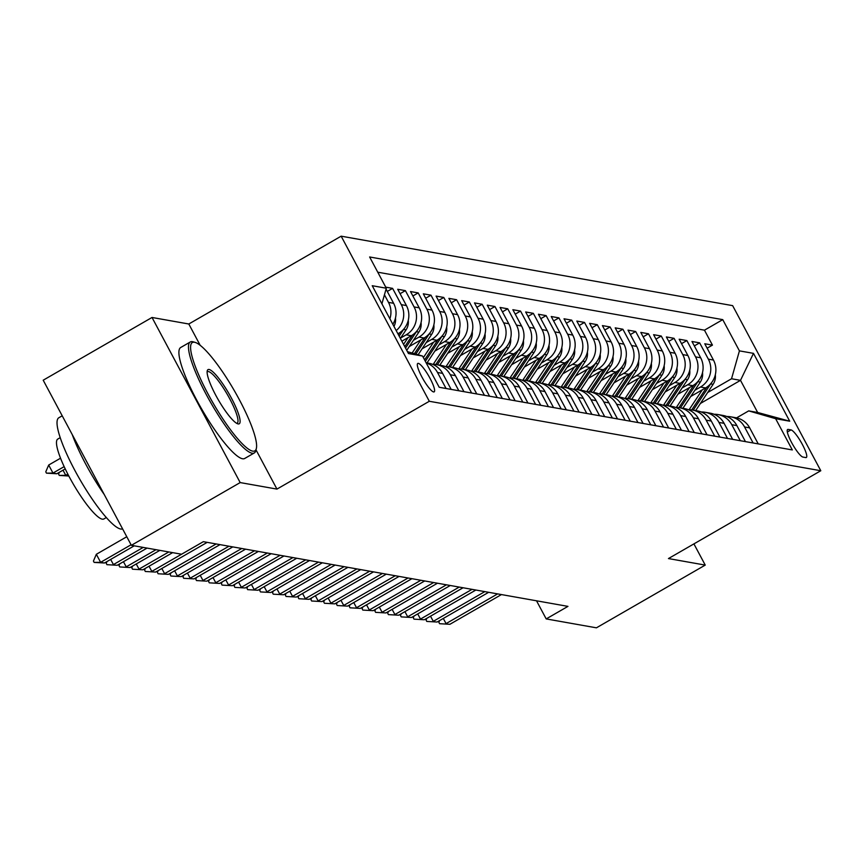 <?xml version="1.0" encoding="UTF-8"?>
<svg xmlns="http://www.w3.org/2000/svg" width="864" height="864" viewBox="0 0 864 864"><rect width="100%" height="100%" fill="white"/><g stroke="black" fill="none" stroke-linecap="round" stroke-linejoin="round"><path stroke-width="1.3" d="M433.588 391.932A16.394 3.229 60 0 0 434.149 391.867A16.394 3.229 60 0 0 429.419 377.212A16.394 3.229 60 0 0 418.338 363.377A16.394 3.229 60 0 0 417.766 363.452A16.394 3.229 60 0 0 422.507 378.097A16.394 3.229 60 0 0 433.588 391.932M200.167 345.287L188.806 324L152.021 317.466L43.2 380.203L131.36 545.314L181.57 554.224L203.342 541.674L567.961 606.377L546.199 618.916L596.419 627.826L705.24 565.099L693.911 543.888M188.806 324L341.15 236.174L732.64 305.64L820.8 470.74L429.311 401.274L341.15 236.174M690.736 396.49L705.586 387.936A20.498 19.829 -79.9 0 0 713.459 360.05L704.765 343.764L712.444 345.125L707.13 348.181M694.883 390.247L700.466 387.029A20.498 19.829 -79.9 0 0 708.35 359.143L699.646 342.857L694.332 345.913M699.646 342.857L691.978 341.485L700.672 357.782A20.498 19.829 -79.9 0 1 692.788 385.668L677.938 394.222M665.15 391.954L680 383.389A20.498 19.829 -79.9 0 0 687.874 355.504L679.18 339.217L686.858 340.578L681.545 343.645M652.352 389.686L667.202 381.121A20.498 19.829 -79.9 0 0 675.086 353.236L666.382 336.949L674.06 338.31L668.747 341.377M639.554 387.418L654.404 378.853A20.498 19.829 -79.9 0 0 662.288 350.968L653.594 334.681L661.273 336.042L655.96 339.109M626.767 385.139L641.617 376.585A20.498 19.829 -79.9 0 0 649.49 348.7L640.796 332.413L648.475 333.774L643.162 336.83M613.969 382.871L628.819 374.317A20.498 19.829 -79.9 0 0 636.703 346.432L628.009 330.145L635.677 331.506L630.364 334.562M601.182 380.603L616.021 372.038A20.498 19.829 -79.9 0 0 623.905 344.153L615.211 327.866L622.89 329.227L617.576 332.294M588.384 378.335L603.234 369.77A20.498 19.829 -79.9 0 0 611.118 341.885L602.413 325.598L610.092 326.959L604.778 330.026M575.586 376.067L590.436 367.502A20.498 19.829 -79.9 0 0 598.32 339.617L589.626 323.33L597.294 324.691L591.98 327.758M562.799 373.788L577.649 365.234A20.498 19.829 -79.9 0 0 585.522 337.349L576.828 321.062L584.507 322.423L579.193 325.48M550.001 371.52L564.851 362.966A20.498 19.829 -79.9 0 0 572.735 335.081L564.03 318.794L571.709 320.155L566.395 323.212M537.214 369.252L552.053 360.698A20.498 19.829 -79.9 0 0 559.937 332.802L551.243 316.516L558.922 317.876L553.608 320.944M524.416 366.984L539.266 358.42A20.498 19.829 -79.9 0 0 547.139 330.534L538.445 314.248L546.124 315.608L540.81 318.676M511.618 364.716L526.468 356.152A20.498 19.829 -79.9 0 0 534.352 328.266L525.658 311.98L533.326 313.34L528.012 316.408M498.83 362.448L513.67 353.884A20.498 19.829 -79.9 0 0 521.554 325.998L512.86 309.712L520.538 311.072L515.225 314.129M486.032 360.169L500.882 351.616A20.498 19.829 -79.9 0 0 508.766 323.73L500.062 307.444L507.74 308.804L502.427 311.861M473.234 357.901L488.084 349.348A20.498 19.829 -79.9 0 0 495.968 321.451L487.274 305.165L494.942 306.526L489.629 309.593M460.447 355.633L475.297 347.069A20.498 19.829 -79.9 0 0 483.17 319.183L474.476 302.897L482.155 304.258L476.842 307.325M447.649 353.365L462.499 344.801A20.498 19.829 -79.9 0 0 470.383 316.915L461.678 300.629L469.357 301.99L464.044 305.057M434.862 351.097L449.701 342.533A20.498 19.829 -79.9 0 0 457.585 314.647L448.891 298.361L456.57 299.722L451.256 302.789M422.064 348.818L436.914 340.265A20.498 19.829 -79.9 0 0 444.787 312.379L436.093 296.093L443.772 297.454L438.458 300.51M409.266 346.55L424.116 337.997A20.498 19.829 -79.9 0 0 432 310.1L423.306 293.814L430.974 295.175L425.66 298.242M401.846 341.183L411.329 335.718A20.498 19.829 -79.9 0 0 419.202 307.832L410.508 291.546L418.187 292.907L412.873 295.974M397.915 333.806L398.531 333.45A20.498 19.829 -79.9 0 0 406.415 305.564L397.71 289.278L405.389 290.639L400.075 293.706M385.744 287.15L392.591 288.371L387.277 291.438M791.003 429.905L788.195 429.408A15.887 3.121 60 0 0 787.644 429.484A15.887 3.121 60 0 0 792.223 443.675A15.887 3.121 60 0 0 802.958 457.078L805.777 457.574A15.887 3.121 60 0 0 806.328 457.499A15.887 3.121 60 0 0 801.738 443.308A15.887 3.121 60 0 0 791.003 429.905L787.331 432.022M407.452 351.67L422.528 356.044L439.204 387.277L792.32 449.939L775.634 418.694L748.699 410.886L736.582 417.874M422.528 356.044L408.456 353.549L372.233 285.714L386.305 288.22L369.63 256.975L722.747 319.637L739.422 350.87L753.494 353.365L789.707 421.2L775.634 418.694M400.626 338.029L406.21 334.811L411.329 335.718M413.424 340.297L418.997 337.079L424.116 337.997M426.211 342.576L431.795 339.358L436.914 340.265M439.009 344.844L444.593 341.626L449.701 342.533M451.796 347.112L457.38 343.894L462.499 344.801M464.594 349.38L470.178 346.162L475.297 347.069M477.392 351.648L482.965 348.43L488.084 349.348M490.18 353.927L495.763 350.708L500.882 351.616M502.978 356.195L508.561 352.976L513.67 353.884M515.765 358.463L521.348 355.244L526.468 356.152M528.563 360.731L534.146 357.512L539.266 358.42M541.361 362.999L546.944 359.78L552.053 360.698M554.148 365.278L559.732 362.059L564.851 362.966M566.946 367.546L572.53 364.327L577.649 365.234M579.744 369.814L585.317 366.595L590.436 367.502M592.531 372.082L598.115 368.863L603.234 369.77M605.329 374.35L610.913 371.131L616.021 372.038M618.116 376.628L623.7 373.41L628.819 374.317M630.914 378.896L636.498 375.678L641.617 376.585M643.712 381.164L649.285 377.946L654.404 378.853M656.5 383.432L662.083 380.214L667.202 381.121M669.298 385.7L674.881 382.482L680 383.389M682.096 387.979L687.668 384.761L692.788 385.668M712.444 345.125L704.462 330.178L377.762 272.203M384.448 294.797L388.498 302.389A20.498 19.829 100.1 0 1 389.891 318.773M392.839 324.302A20.498 19.829 -79.9 0 0 393.617 303.296L386.057 289.127M392.591 288.371L401.296 304.657A20.498 19.829 100.1 0 1 396.198 330.599M405.389 290.639L414.083 306.925A20.498 19.829 100.1 0 1 406.21 334.811M418.187 292.907L426.881 309.193A20.498 19.829 100.1 0 1 418.997 337.079M430.974 295.175L439.679 311.472A20.498 19.829 100.1 0 1 431.795 339.358M443.772 297.454L452.466 313.74A20.498 19.829 100.1 0 1 444.593 341.626M456.57 299.722L465.264 316.008A20.498 19.829 100.1 0 1 457.38 343.894M469.357 301.99L478.051 318.276A20.498 19.829 100.1 0 1 470.178 346.162M482.155 304.258L490.849 320.544A20.498 19.829 100.1 0 1 482.965 348.43M494.942 306.526L503.647 322.823A20.498 19.829 100.1 0 1 495.763 350.708M507.74 308.804L516.434 325.091A20.498 19.829 100.1 0 1 508.561 352.976M520.538 311.072L529.232 327.359A20.498 19.829 100.1 0 1 521.348 355.244M533.326 313.34L542.03 329.627A20.498 19.829 100.1 0 1 534.146 357.512M546.124 315.608L554.818 331.895A20.498 19.829 100.1 0 1 546.944 359.78M558.922 317.876L567.616 334.174A20.498 19.829 100.1 0 1 559.732 362.059M571.709 320.155L580.403 336.442A20.498 19.829 100.1 0 1 572.53 364.327M584.507 322.423L593.201 338.71A20.498 19.829 100.1 0 1 585.317 366.595M597.294 324.691L605.999 340.978A20.498 19.829 100.1 0 1 598.115 368.863M610.092 326.959L618.786 343.246A20.498 19.829 100.1 0 1 610.913 371.131M622.89 329.227L631.584 345.524A20.498 19.829 100.1 0 1 623.7 373.41M635.677 331.506L644.382 347.792A20.498 19.829 100.1 0 1 636.498 375.678M648.475 333.774L657.169 350.06A20.498 19.829 100.1 0 1 649.285 377.946M661.273 336.042L669.967 352.328A20.498 19.829 100.1 0 1 662.083 380.214M674.06 338.31L682.754 354.596A20.498 19.829 100.1 0 1 674.881 382.482M686.858 340.578L695.552 356.875A20.498 19.829 100.1 0 1 687.668 384.761M753.116 442.973L744.563 426.967A20.498 19.829 -79.9 0 0 730.728 416.826A20.498 19.829 -79.9 0 0 726.829 416.534M758.225 443.891L749.682 427.874A20.498 19.829 -79.9 0 0 735.847 417.733L730.728 416.826M745.438 441.612L736.884 425.606A20.498 19.829 -79.9 0 0 723.06 415.454L717.941 414.547A20.498 19.829 100.1 0 1 731.765 424.699L740.318 440.705M732.64 439.344L724.097 423.338A20.498 19.829 -79.9 0 0 710.262 413.186L705.143 412.279A20.498 19.829 100.1 0 1 718.978 422.431L727.52 438.437M719.852 437.076L711.299 421.06A20.498 19.829 -79.9 0 0 697.464 410.918L692.356 410.011A20.498 19.829 100.1 0 1 706.18 420.152L714.733 436.169M707.054 434.808L698.501 418.792A20.498 19.829 -79.9 0 0 684.677 408.65L679.558 407.743A20.498 19.829 100.1 0 1 693.392 417.884L701.935 433.901M694.256 432.54L685.714 416.524A20.498 19.829 -79.9 0 0 671.879 406.382L666.76 405.475A20.498 19.829 100.1 0 1 680.594 415.616L689.137 431.622M681.469 430.261L672.916 414.256A20.498 19.829 -79.9 0 0 659.092 404.104L653.972 403.196A20.498 19.829 100.1 0 1 667.796 413.348L676.35 429.354M668.671 427.993L660.118 411.988A20.498 19.829 -79.9 0 0 646.294 401.836L641.174 400.928A20.498 19.829 100.1 0 1 655.009 411.08L663.552 427.086M655.873 425.725L647.33 409.709A20.498 19.829 -79.9 0 0 633.496 399.568L628.376 398.66A20.498 19.829 100.1 0 1 642.211 408.802L650.765 424.818M643.086 423.457L634.532 407.441A20.498 19.829 -79.9 0 0 620.708 397.3L615.589 396.392A20.498 19.829 100.1 0 1 629.413 406.534L637.967 422.55M630.288 421.189L621.745 405.173A20.498 19.829 -79.9 0 0 607.91 395.032L602.791 394.124A20.498 19.829 100.1 0 1 616.626 404.266L625.169 420.271M617.501 418.91L608.947 402.905A20.498 19.829 -79.9 0 0 595.112 392.764L590.004 391.846A20.498 19.829 100.1 0 1 603.828 401.998L612.382 418.003M604.703 416.642L596.149 400.637A20.498 19.829 -79.9 0 0 582.325 390.485L577.206 389.578A20.498 19.829 100.1 0 1 591.041 399.73L599.584 415.735M591.905 414.374L583.362 398.369A20.498 19.829 -79.9 0 0 569.527 388.217L564.408 387.31A20.498 19.829 100.1 0 1 578.243 397.451L586.786 413.467M579.118 412.106L570.564 396.09A20.498 19.829 -79.9 0 0 556.74 385.949L551.621 385.042A20.498 19.829 100.1 0 1 565.445 395.183L573.998 411.199M566.32 409.838L557.777 393.822A20.498 19.829 -79.9 0 0 543.942 383.681L538.823 382.774A20.498 19.829 100.1 0 1 552.658 392.915L561.2 408.92M553.522 407.56L544.979 391.554A20.498 19.829 -79.9 0 0 531.144 381.413L526.036 380.495A20.498 19.829 100.1 0 1 539.86 390.647L548.413 406.652M540.734 405.292L532.181 389.286A20.498 19.829 -79.9 0 0 518.357 379.134L513.238 378.227A20.498 19.829 100.1 0 1 527.062 388.379L535.615 404.384M527.936 403.024L519.394 387.018A20.498 19.829 -79.9 0 0 505.559 376.866L500.44 375.959A20.498 19.829 100.1 0 1 514.274 386.1L522.817 402.116M515.149 400.756L506.596 384.739A20.498 19.829 -79.9 0 0 492.761 374.598L487.652 373.691A20.498 19.829 100.1 0 1 501.476 383.832L510.03 399.848M502.351 398.488L493.798 382.471A20.498 19.829 -79.9 0 0 479.974 372.33L474.854 371.423A20.498 19.829 100.1 0 1 488.689 381.564L497.232 397.58M489.553 396.209L481.01 380.203A20.498 19.829 -79.9 0 0 467.176 370.062L462.056 369.144A20.498 19.829 100.1 0 1 475.891 379.296L484.445 395.302M476.766 393.941L468.212 377.935A20.498 19.829 -79.9 0 0 454.388 367.783L449.269 366.876A20.498 19.829 100.1 0 1 463.093 377.028L471.647 393.034M463.968 391.673L455.425 375.667A20.498 19.829 -79.9 0 0 441.59 365.515L436.471 364.608A20.498 19.829 100.1 0 1 450.306 374.749L458.849 390.766M451.17 389.405L442.627 373.388A20.498 19.829 -79.9 0 0 428.792 363.247L426.125 362.772M426.222 362.977A20.498 19.829 100.1 0 1 437.508 372.481L446.062 388.498M748.699 410.886L757.652 412.474L740.502 380.344L731.538 378.756L739.422 350.87M700.412 403.456L740.502 380.344L753.494 353.365M707.681 392.515L731.538 378.756M152.021 317.466L240.181 482.576L131.36 545.314M240.181 482.576L276.955 489.1L429.311 401.274M820.8 470.74L668.455 558.565L705.24 565.099M536.522 600.793L546.199 618.916M704.462 330.178L722.747 319.637M714.031 414.266A20.498 19.829 100.1 0 1 717.941 414.547M701.233 411.998A20.498 19.829 100.1 0 1 705.143 412.279M688.446 409.72A20.498 19.829 100.1 0 1 692.356 410.011M675.648 407.452A20.498 19.829 100.1 0 1 679.558 407.743M662.85 405.184A20.498 19.829 100.1 0 1 666.76 405.475M650.063 402.916A20.498 19.829 100.1 0 1 653.972 403.196M637.265 400.648A20.498 19.829 100.1 0 1 641.174 400.928M624.478 398.369A20.498 19.829 100.1 0 1 628.376 398.66M611.68 396.101A20.498 19.829 100.1 0 1 615.589 396.392M598.882 393.833A20.498 19.829 100.1 0 1 602.791 394.124M586.094 391.565A20.498 19.829 100.1 0 1 590.004 391.846M573.296 389.297A20.498 19.829 100.1 0 1 577.206 389.578M560.509 387.018A20.498 19.829 100.1 0 1 564.408 387.31M547.711 384.75A20.498 19.829 100.1 0 1 551.621 385.042M534.913 382.482A20.498 19.829 100.1 0 1 538.823 382.774M522.126 380.214A20.498 19.829 100.1 0 1 526.036 380.495M509.328 377.946A20.498 19.829 100.1 0 1 513.238 378.227M496.53 375.667A20.498 19.829 100.1 0 1 500.44 375.959M483.743 373.399A20.498 19.829 100.1 0 1 487.652 373.691M470.945 371.131A20.498 19.829 100.1 0 1 474.854 371.423M458.158 368.863A20.498 19.829 100.1 0 1 462.056 369.144M445.36 366.595A20.498 19.829 100.1 0 1 449.269 366.876M432.562 364.316A20.498 19.829 100.1 0 1 436.471 364.608M382.309 304.592A20.498 19.829 -79.9 0 0 381.964 303.577M386.305 288.22L381.899 303.815M757.652 412.474L789.707 421.2M276.955 489.1L256.014 449.863M443.308 618.451L446.062 623.614L497.621 593.892M501.455 594.572L449.906 624.294L439.582 623.7L438.858 622.361L439.636 620.568M439.582 623.7L449.906 624.294M702.324 389.815L689.105 409.72M715.316 374.792A13.576 13.133 100.1 0 1 713.102 384.34L695.671 410.605M706.784 387.191L691.697 409.903M693.241 410.173L710.672 383.908A13.576 13.133 -79.9 0 0 711.029 383.346M252.677 451.138A62.521 12.301 60 0 0 256.338 448.524A62.521 12.301 60 0 0 234.274 390.56A62.521 12.301 60 0 0 195.167 342.403A62.521 12.301 60 0 0 194.54 342.263A62.521 12.301 60 0 0 208.008 393.93A62.521 12.301 60 0 0 252.677 451.138M256.338 448.524L255.841 450.554A64.055 12.604 -120 0 1 254.297 452.952A64.055 12.604 -120 0 1 252.094 453.233A64.055 12.604 -120 0 1 208.807 399.19A64.055 12.604 -120 0 1 190.318 341.96A64.055 12.604 -120 0 1 192.521 341.68A64.055 12.604 -120 0 1 193.158 341.82L195.167 342.403M238.151 423.922A31.255 6.156 -120 0 1 237.838 423.846A31.255 6.156 -120 0 1 218.279 399.773A31.255 6.156 -120 0 1 207.252 370.786A31.255 6.156 -120 0 1 209.077 369.479A31.255 6.156 -120 0 1 231.412 398.088A31.255 6.156 -120 0 1 238.151 423.922M236.714 423.349A29.722 5.854 60 0 0 237.146 423.209A29.722 5.854 60 0 0 228.571 396.652A29.722 5.854 60 0 0 208.483 371.574A29.722 5.854 60 0 0 207.457 371.704A29.722 5.854 60 0 0 207.112 372.006M122.58 528.865A64.055 12.604 -120 0 1 120.636 529.016A64.055 12.604 -120 0 1 77.35 474.973A64.055 12.604 -120 0 1 58.86 417.744L62.208 415.811M106.304 517.558L103.874 518.962A46.116 9.072 -120 0 1 102.287 519.167A46.116 9.072 -120 0 1 71.118 480.254A46.116 9.072 -120 0 1 57.802 439.052L60.242 437.648M254.297 452.952L244.717 458.471A64.055 12.604 -120 0 1 242.514 458.752A64.055 12.604 -120 0 1 199.228 404.708A64.055 12.604 -120 0 1 180.738 347.479L190.318 341.96M104.252 494.543A64.055 12.604 -120 0 1 72.241 434.603M430.51 616.183L433.274 621.346L484.823 591.624M488.668 592.304L437.108 622.026L426.784 621.432L426.071 620.093L426.838 618.3M426.784 621.432L437.108 622.026M417.722 613.915L420.476 619.078L472.036 589.345M475.87 590.036L424.31 619.758L413.986 619.153L413.273 617.825L414.04 616.032M413.986 619.153L424.31 619.758M404.924 611.636L407.678 616.799L459.238 587.077M463.082 587.758L411.523 617.479L401.198 616.885L400.486 615.546L401.252 613.753M401.198 616.885L411.523 617.479M392.126 609.368L394.891 614.531L446.45 584.809M450.284 585.49L398.725 615.211L388.4 614.617L387.688 613.278L388.454 611.485M388.4 614.617L398.725 615.211M689.526 387.547L676.318 407.452M702.518 372.524A13.576 13.133 100.1 0 1 700.315 382.072L682.873 408.326M693.986 384.912L678.91 407.635M680.443 407.894L697.885 381.64A13.576 13.133 -79.9 0 0 698.231 381.078M676.728 385.279L663.52 405.173M689.731 370.246A13.576 13.133 100.1 0 1 687.517 379.793L670.086 406.058M681.199 382.644L666.112 405.367M667.656 405.626L685.087 379.361A13.576 13.133 -79.9 0 0 685.444 378.81M663.941 383.011L650.722 402.905M676.933 367.978A13.576 13.133 100.1 0 1 674.73 377.525L657.288 403.79M668.401 380.376L653.314 403.099M654.858 403.358L672.3 377.093A13.576 13.133 -79.9 0 0 672.646 376.542M651.143 380.732L637.934 400.637M664.146 365.71A13.576 13.133 100.1 0 1 661.932 375.257L644.501 401.522M655.603 378.108L640.526 400.831M642.06 401.09L659.502 374.825A13.576 13.133 -79.9 0 0 659.848 374.274M379.339 607.1L382.093 612.263L433.652 582.541M437.486 583.222L385.927 612.943L375.602 612.349L374.89 611.01L375.667 609.217M375.602 612.349L385.927 612.943M638.345 378.464L625.136 398.369M651.348 363.442A13.576 13.133 100.1 0 1 649.134 372.989L631.703 399.254M642.816 375.84L627.728 398.552M629.273 398.822L646.704 372.557A13.576 13.133 -79.9 0 0 647.06 371.995M366.541 604.832L369.295 609.995L420.854 580.273M424.699 580.954L373.14 610.675L362.815 610.081L362.102 608.742L362.869 606.949M362.815 610.081L373.14 610.675M625.558 376.196L612.349 396.101M638.55 361.174A13.576 13.133 100.1 0 1 636.347 370.721L618.905 396.976M630.018 373.561L614.93 396.284M616.475 396.544L633.917 370.289A13.576 13.133 -79.9 0 0 634.262 369.727M353.754 602.564L356.508 607.727L408.067 577.994M411.901 578.686L360.342 608.407L350.017 607.813L349.304 606.474L350.071 604.681M350.017 607.813L360.342 608.407M612.76 373.928L599.551 393.822M625.763 358.895A13.576 13.133 100.1 0 1 623.549 368.442L606.118 394.708M617.231 371.293L602.143 394.016M603.688 394.276L621.119 368.01A13.576 13.133 -79.9 0 0 621.464 367.459M340.956 600.286L343.71 605.448L395.269 575.726M399.103 576.407L347.555 606.128L337.23 605.534L336.506 604.195L337.284 602.402M337.23 605.534L347.555 606.128M599.972 371.66L586.753 391.554M612.965 356.627A13.576 13.133 100.1 0 1 610.762 366.174L593.32 392.44M604.433 369.025L589.345 391.748M590.89 392.008L608.321 365.742A13.576 13.133 -79.9 0 0 608.677 365.191M328.158 598.018L330.923 603.18L382.471 573.458M386.316 574.139L334.757 603.86L324.432 603.266L323.719 601.927L324.486 600.134M324.432 603.266L334.757 603.86M587.174 369.382L573.966 389.286M600.178 354.359A13.576 13.133 100.1 0 1 597.964 363.906L580.522 390.172M591.635 366.757L576.558 389.48M578.092 389.74L595.534 363.474A13.576 13.133 -79.9 0 0 595.879 362.923M315.371 595.75L318.125 600.912L369.684 571.19M373.518 571.871L321.959 601.592L311.634 600.998L310.921 599.659L311.688 597.866M311.634 600.998L321.959 601.592M574.376 367.114L561.168 387.018M587.38 352.091A13.576 13.133 100.1 0 1 585.166 361.638L567.734 387.904M578.848 364.489L563.76 387.202M565.304 387.472L582.736 361.206A13.576 13.133 -79.9 0 0 583.092 360.644M302.573 593.482L305.327 598.644L356.886 568.922M360.731 569.603L309.172 599.324L298.847 598.73L298.134 597.391L298.901 595.598M298.847 598.73L309.172 599.324M561.589 364.846L548.37 384.75M574.582 349.823A13.576 13.133 100.1 0 1 572.378 359.37L554.936 385.625M566.05 362.21L550.962 384.934M552.506 385.193L569.948 358.938A13.576 13.133 -79.9 0 0 570.294 358.376M289.775 591.214L292.54 596.376L344.099 566.644M347.933 567.335L296.374 597.056L286.049 596.462L285.336 595.123L286.103 593.33M286.049 596.462L296.374 597.056M548.791 362.578L535.583 382.471M561.794 347.544A13.576 13.133 100.1 0 1 559.58 357.091L542.149 383.357M553.252 359.942L538.175 382.666M539.719 382.925L557.15 356.659A13.576 13.133 -79.9 0 0 557.496 356.108M276.988 588.935L279.742 594.097L331.301 564.376M335.135 565.056L283.576 594.778L273.251 594.184L272.538 592.844L273.316 591.062M273.251 594.184L283.576 594.778M535.993 360.31L522.785 380.203M548.996 345.276A13.576 13.133 100.1 0 1 546.782 354.823L529.351 381.089M540.464 357.674L525.377 380.398M526.921 380.657L544.352 354.391A13.576 13.133 -79.9 0 0 544.709 353.84M264.19 586.667L266.944 591.829L318.503 562.108M322.348 562.788L270.788 592.51L260.464 591.916L259.751 590.576L260.518 588.784M260.464 591.916L270.788 592.51M523.206 358.031L509.998 377.935M536.198 343.008A13.576 13.133 100.1 0 1 533.995 352.555L516.553 378.821M527.666 355.406L512.579 378.13M514.123 378.389L531.565 352.123A13.576 13.133 -79.9 0 0 531.911 351.572M251.402 584.399L254.156 589.561L305.716 559.84M309.55 560.52L257.99 590.242L247.666 589.648L246.953 588.308L247.72 586.516M247.666 589.648L257.99 590.242M510.408 355.763L497.2 375.667M523.411 340.74A13.576 13.133 100.1 0 1 521.197 350.287L503.766 376.553M514.879 353.138L499.792 375.851M501.336 376.121L518.767 349.855A13.576 13.133 -79.9 0 0 519.113 349.294M238.604 582.131L241.358 587.293L292.918 557.572M296.752 558.252L245.203 587.974L234.878 587.38L234.155 586.04L234.932 584.248M234.878 587.38L245.203 587.974M497.621 353.495L484.402 373.399M510.613 338.472A13.576 13.133 100.1 0 1 508.41 348.019L490.968 374.274M502.081 350.86L486.994 373.583M488.538 373.842L505.969 347.587A13.576 13.133 -79.9 0 0 506.326 347.026M225.806 579.863L228.571 585.025L280.12 555.293M283.964 555.984L232.405 585.706L222.08 585.112L221.368 583.772L222.134 581.98M222.08 585.112L232.405 585.706M484.823 351.227L471.614 371.12M497.826 336.193A13.576 13.133 100.1 0 1 495.612 345.74L478.17 372.006M489.283 348.592L474.206 371.315M475.74 371.574L493.182 345.308A13.576 13.133 -79.9 0 0 493.528 344.758M213.019 577.584L215.773 582.746L267.332 553.025M271.166 553.705L219.607 583.427L209.282 582.833L208.57 581.494L209.336 579.712M209.282 582.833L219.607 583.427M472.025 348.959L458.816 368.852M485.028 333.925A13.576 13.133 100.1 0 1 482.814 343.472L465.383 369.738M476.496 346.324L461.408 369.047M462.953 369.306L480.384 343.04A13.576 13.133 -79.9 0 0 480.74 342.49M200.221 575.316L202.975 580.478L254.534 550.757M258.379 551.437L206.82 581.159L196.495 580.565L195.782 579.226L196.549 577.433M196.495 580.565L206.82 581.159M459.238 346.68L446.018 366.584M472.23 331.657A13.576 13.133 100.1 0 1 470.027 341.204L452.585 367.47M463.698 344.056L448.61 366.779M450.155 367.038L467.597 340.772A13.576 13.133 -79.9 0 0 467.942 340.222M187.423 573.048L190.188 578.21L241.747 548.489M245.581 549.169L194.022 578.891L183.697 578.297L182.984 576.958L183.751 575.165M183.697 578.297L194.022 578.891M446.44 344.412L433.231 364.316M459.443 329.389A13.576 13.133 100.1 0 1 457.229 338.936L439.798 365.202M450.9 341.788L435.823 364.5M437.368 364.77L454.799 338.504A13.576 13.133 -79.9 0 0 455.144 337.943M174.636 570.78L177.39 575.942L228.949 546.221M232.783 546.901L181.224 576.623L170.91 576.029L170.186 574.69L170.964 572.897M170.91 576.029L181.224 576.623M433.652 342.144L423.371 357.62M446.645 327.121A13.576 13.133 100.1 0 1 444.431 336.668L427 362.923M438.113 339.509L424.58 359.888M425.347 361.325L442.001 336.236A13.576 13.133 -79.9 0 0 442.357 335.675M161.838 568.512L164.592 573.674L216.151 543.953M219.996 544.633L168.437 574.355L158.112 573.761L157.399 572.422L158.166 570.629M158.112 573.761L168.437 574.355M420.854 339.876L412.117 353.03M433.847 324.853A13.576 13.133 100.1 0 1 431.644 334.39L418.122 354.769M425.315 337.241L414.396 353.689M415.843 354.1L429.214 333.958A13.576 13.133 -79.9 0 0 429.559 333.407M149.051 566.233L151.805 571.396L203.364 541.674M207.198 542.354L155.639 572.076L145.314 571.482L144.601 570.143L145.368 568.361M145.314 571.482L155.639 572.076M408.056 337.608L403.564 344.38M421.06 322.574A13.576 13.133 100.1 0 1 418.846 332.122L406.75 350.352M412.528 334.973L404.773 346.648M405.54 348.084L416.416 331.69A13.576 13.133 -79.9 0 0 416.772 331.139M136.253 563.965L139.007 569.128L168.804 551.956M172.638 552.636L142.852 569.808L132.527 569.214L131.803 567.875L132.581 566.082M132.527 569.214L142.852 569.808M408.262 320.306A13.576 13.133 100.1 0 1 406.058 329.854L400.378 338.407M399.73 332.705L398.401 334.714M399.157 336.139L403.618 329.422A13.576 13.133 -79.9 0 0 403.974 328.871M123.455 561.697L126.22 566.86L156.006 549.688M159.851 550.368L130.054 567.54L119.729 566.946L119.016 565.607L119.783 563.814M119.729 566.946L130.054 567.54M395.474 318.038A13.576 13.133 100.1 0 1 393.962 326.408M110.668 559.429L113.422 564.592L143.219 547.409M147.053 548.1L117.256 565.272L106.931 564.678L106.218 563.339L106.985 561.546M106.931 564.678L117.256 565.272M68.818 475.999L59.281 475.427L58.568 474.088L59.335 472.295M63.007 470.178L65.772 475.34L68.753 475.87M67.846 474.142L65.772 475.34L59.281 475.427M134.255 545.821L104.468 563.004L94.144 562.41L100.624 562.324L96.336 554.288L126.781 536.738M104.468 563.004L100.624 562.324L131.069 544.774M94.144 562.41L93.431 561.071L96.336 554.288M60.545 458.201L48.686 465.037L52.974 473.072L56.808 473.753L65.232 468.904M56.808 473.753L46.483 473.159L45.77 471.82L48.686 465.037M64.163 466.625L52.974 473.072L46.483 473.159M397.634 333.299L398.531 333.45M700.466 387.029L705.586 387.936M708.35 359.143L713.459 360.05M388.498 302.389L393.617 303.296M401.296 304.657L406.415 305.564M414.083 306.925L419.202 307.832M426.881 309.193L432 310.1M439.679 311.472L444.787 312.379M452.466 313.74L457.585 314.647M465.264 316.008L470.383 316.915M478.051 318.276L483.17 319.183M490.849 320.544L495.968 321.451M503.647 322.823L508.766 323.73M516.434 325.091L521.554 325.998M529.232 327.359L534.352 328.266M542.03 329.627L547.139 330.534M554.818 331.895L559.937 332.802M567.616 334.174L572.735 335.081M580.403 336.442L585.522 337.349M593.201 338.71L598.32 339.617M605.999 340.978L611.118 341.885M618.786 343.246L623.905 344.153M631.584 345.524L636.703 346.432M644.382 347.792L649.49 348.7M657.169 350.06L662.288 350.968M669.967 352.328L675.086 353.236M682.754 354.596L687.874 355.504M695.552 356.875L700.672 357.782M744.563 426.967L749.682 427.874M731.765 424.699L736.884 425.606M718.978 422.431L724.097 423.338M706.18 420.152L711.299 421.06M693.392 417.884L698.501 418.792M680.594 415.616L685.714 416.524M667.796 413.348L672.916 414.256M655.009 411.08L660.118 411.988M642.211 408.802L647.33 409.709M629.413 406.534L634.532 407.441M616.626 404.266L621.745 405.173M603.828 401.998L608.947 402.905M591.041 399.73L596.149 400.637M578.243 397.451L583.362 398.369M565.445 395.183L570.564 396.09M552.658 392.915L557.777 393.822M539.86 390.647L544.979 391.554M527.062 388.379L532.181 389.286M514.274 386.1L519.394 387.018M501.476 383.832L506.596 384.739M488.689 381.564L493.798 382.471M475.891 379.296L481.01 380.203M463.093 377.028L468.212 377.935M450.306 374.749L455.425 375.667M437.508 372.481L442.627 373.388M787.309 429.916L788.195 429.408M713.102 384.34L710.672 383.908M700.315 382.072L697.885 381.64M687.517 379.793L685.087 379.361M674.73 377.525L672.3 377.093M661.932 375.257L659.502 374.825M649.134 372.989L646.704 372.557M636.347 370.721L633.917 370.289M623.549 368.442L621.119 368.01M610.762 366.174L608.321 365.742M597.964 363.906L595.534 363.474M585.166 361.638L582.736 361.206M572.378 359.37L569.948 358.938M559.58 357.091L557.15 356.659M546.782 354.823L544.352 354.391M533.995 352.555L531.565 352.123M521.197 350.287L518.767 349.855M508.41 348.019L505.969 347.587M495.612 345.74L493.182 345.308M482.814 343.472L480.384 343.04M470.027 341.204L467.597 340.772M457.229 338.936L454.799 338.504M444.431 336.668L442.001 336.236M431.644 334.39L429.214 333.958M418.846 332.122L416.416 331.69M406.058 329.854L403.618 329.422"/></g></svg>
